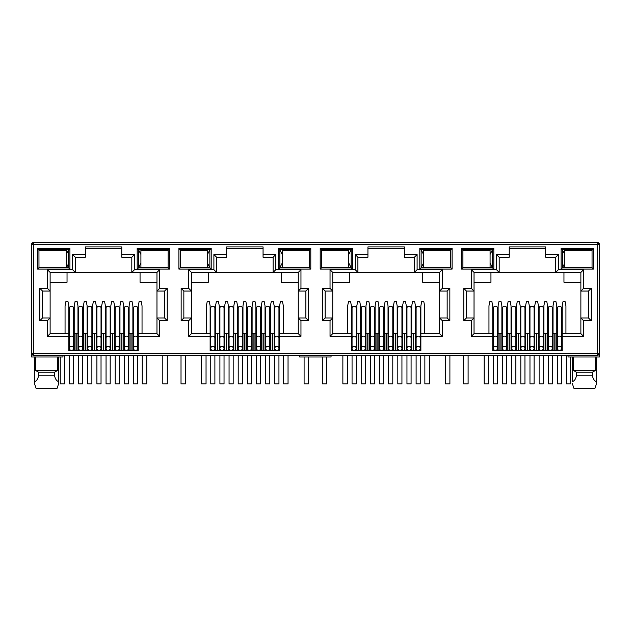<?xml version="1.0" encoding="UTF-8"?>
<svg xmlns="http://www.w3.org/2000/svg" width="631" height="631" viewBox="0 0 631 631"><rect width="100%" height="100%" fill="white"/><g stroke="black" fill="none" stroke-linecap="round" stroke-linejoin="round"><path stroke-width="0.95" d="M597.66 355.198L597.66 353.407L599.45 353.407A1.79 1.79 0 0 1 597.66 355.198L33.34 355.198A1.79 1.79 0 0 1 31.55 353.407L31.55 244.402A1.79 1.79 0 0 1 33.34 242.604L597.66 242.604A1.79 1.79 0 0 1 599.45 244.402L597.66 244.402L597.66 242.604M62.95 355.198L62.95 356.996L31.55 356.996L31.55 353.407L33.34 353.407L33.34 244.402L32.078 244.402A1.79 1.27 -90 0 1 33.34 242.604L33.34 244.402L597.66 244.402L598.922 243.132M121.759 248.44L85.335 248.44M131.808 257.227L131.808 272.395L134.498 269.697L159.667 269.697L156.969 272.395L156.969 291.049L164.557 291.049L164.557 317.969L156.969 317.969L156.969 333.665L138.268 333.665L138.268 350.623L68.826 350.623L68.826 333.665L50.125 333.665L50.125 317.969L42.537 317.969L42.537 291.049L50.125 291.049L50.125 272.395L75.286 272.395L75.286 257.227L72.597 254.538L85.335 254.538L85.335 246.91L121.759 246.91L121.759 257.227L131.808 257.227L134.498 254.538L134.498 269.697M263.064 248.44L226.639 248.44M273.113 257.227L273.113 272.395L275.802 269.697L300.963 269.697L298.274 272.395L298.274 291.049L305.854 291.049L305.854 317.969L298.274 317.969L298.274 333.665L279.572 333.665L279.572 350.623L210.131 350.623L210.131 333.665L191.422 333.665L191.422 317.969L183.842 317.969L183.842 291.049L191.422 291.049L191.422 272.395L216.591 272.395L216.591 257.227L213.893 254.538L226.639 254.538L226.639 246.91L263.064 246.91L263.064 257.227L273.113 257.227L275.802 254.538L275.802 269.697M404.361 248.44L367.936 248.44M414.409 257.227L414.409 272.395L417.107 269.697L442.268 269.697L439.578 272.395L439.578 291.049L447.158 291.049L447.158 317.969L439.578 317.969L439.578 333.665L420.869 333.665L420.869 350.623L351.428 350.623L351.428 333.665L332.726 333.665L332.726 317.969L325.146 317.969L325.146 291.049L332.726 291.049L332.726 272.395L357.887 272.395L357.887 257.227L355.198 254.538L367.936 254.538L367.936 246.91L404.361 246.91L404.361 257.227L414.409 257.227L417.107 254.538L417.107 269.697M545.665 248.44L509.241 248.44M555.714 257.227L555.714 272.395L558.403 269.697L583.572 269.697L580.875 272.395L580.875 291.049L588.463 291.049L588.463 317.969L580.875 317.969L580.875 333.665L562.174 333.665L562.174 350.623L492.732 350.623L492.732 333.665L474.031 333.665L474.031 317.969L466.443 317.969L466.443 291.049L474.031 291.049L474.031 272.395L499.192 272.395L499.192 257.227L496.502 254.538L509.241 254.538L509.241 246.91L545.665 246.91L545.665 257.227L555.714 257.227L558.403 254.538L558.403 269.697M597.66 354.677A1.79 1.27 0 0 0 599.45 353.407L599.45 244.402M599.45 353.407L599.45 356.996L568.05 356.996L568.05 355.198M461.513 248.44L493.813 248.44L493.813 269.074L461.513 269.074L461.513 248.44L462.854 249.781L492.464 249.781L492.464 267.725L493.813 269.074M37.608 248.44L69.907 248.44L69.907 269.074L37.608 269.074L37.608 248.44L38.948 249.781L68.558 249.781L68.558 267.725L69.907 269.074M169.487 269.074L137.187 269.074L137.187 248.44L169.487 248.44L169.487 269.074L168.146 267.725L138.536 267.725L138.536 249.781L137.187 248.44M310.791 269.074L278.492 269.074L278.492 248.44L310.791 248.44L310.791 269.074L309.442 267.725L279.841 267.725L279.841 249.781L278.492 248.44M178.904 248.44L211.204 248.44L211.204 269.074L178.904 269.074L178.904 248.44L180.253 249.781L209.863 249.781L209.863 267.725L211.204 269.074M452.096 269.074L419.796 269.074L419.796 248.44L452.096 248.44L452.096 269.074L450.747 267.725L421.137 267.725L421.137 249.781L419.796 248.44M320.209 248.44L352.508 248.44L352.508 269.074L320.209 269.074L320.209 248.44L321.558 249.781L351.159 249.781L351.159 267.725L352.508 269.074M593.392 269.074L561.093 269.074L561.093 248.44L593.392 248.44L593.392 269.074L592.052 267.725L562.442 267.725L562.442 249.781L561.093 248.44M49.731 267.276L53.753 267.725L57.792 267.276M38.98 267.276L38.948 249.781L38.98 250.231L66.184 250.231L66.184 267.276L38.948 267.276M68.826 336.362L47.428 336.362L47.428 320.658L39.848 320.658L39.848 288.359L47.428 288.359L47.428 269.697L72.597 269.697L75.286 272.395L156.969 272.395M85.335 254.538L85.335 257.227L75.286 257.227M74.213 346.135L73.582 346.135M69.457 346.135L68.826 346.135M77.976 350.623L77.976 333.665L73.582 333.665M69.457 333.665L68.826 333.665L68.826 305.854L67.927 301.373L65.955 301.373L65.056 305.854L65.056 333.665M142.038 333.665L142.038 305.854L141.139 301.373L139.167 301.373L138.268 305.854L138.268 333.665L137.637 333.665M133.512 333.665L129.118 333.665L129.118 350.623M132.881 346.135L133.512 346.135M137.637 346.135L138.268 346.135M191.035 267.276L195.058 267.725L199.088 267.276M180.277 267.276L180.253 249.781L180.277 250.231L207.481 250.231L207.481 267.276L180.253 267.276M210.131 336.362L188.732 336.362L188.732 320.658L181.152 320.658L181.152 288.359L188.732 288.359L188.732 269.697L213.893 269.697L216.591 272.395L298.274 272.395M226.639 254.538L226.639 257.227L216.591 257.227M215.51 346.135L214.887 346.135M210.754 346.135L210.131 346.135M219.28 350.623L219.28 333.665L214.887 333.665M210.754 333.665L210.131 333.665L210.131 305.854L209.232 301.373L207.26 301.373L206.361 305.854L206.361 333.665M283.335 333.665L283.335 305.854L282.443 301.373L280.464 301.373L279.572 305.854L279.572 333.665L278.941 333.665M274.816 333.665L274.185 333.665L274.185 346.135L274.816 346.135M278.941 346.135L279.572 346.135M332.34 267.276L336.362 267.725L340.393 267.307M321.581 267.276L321.558 249.781L321.581 250.231L348.785 250.231L348.785 267.276L321.558 267.276M351.428 336.362L330.037 336.362L330.037 320.658L322.457 320.658L322.457 288.359L330.037 288.359L330.037 269.697L355.198 269.697L357.887 272.395L439.578 272.395L439.578 317.969L442.268 320.658L442.268 336.362L439.578 333.665L439.578 317.969M367.936 254.538L367.936 257.227L357.887 257.227M360.585 350.623L360.585 333.665L356.815 333.665L356.815 346.135L356.184 346.135M352.059 346.135L351.428 346.135M356.815 350.623L356.815 333.665L356.184 333.665M352.059 333.665L351.428 333.665L351.428 305.854L350.536 301.373L348.557 301.373L347.665 305.854L347.665 333.665M424.639 333.665L424.639 305.854L423.74 301.373L421.768 301.373L420.869 305.854L420.869 333.665L420.246 333.665M416.113 333.665L415.49 333.665L415.49 346.135L416.113 346.135M420.246 346.135L420.869 346.135M473.636 267.276L477.659 267.725L481.698 267.307M462.886 267.276L462.886 250.231M492.732 336.362L471.333 336.362L471.333 320.658L463.753 320.658L463.753 288.359L471.333 288.359L471.333 269.697L496.502 269.697L499.192 272.395L580.875 272.395M509.241 254.538L509.241 257.227L499.192 257.227M501.882 350.623L501.882 333.665L498.119 333.665L498.119 346.135L497.488 346.135M493.363 346.135L492.732 346.135M498.119 350.623L498.119 333.665L497.488 333.665M493.363 333.665L492.732 333.665L492.732 305.854L491.833 301.373L489.861 301.373L488.962 305.854L488.962 333.665M565.944 333.665L565.944 305.854L565.045 301.373L563.073 301.373L562.174 305.854L562.174 333.665L561.543 333.665M557.418 333.665L556.787 333.665L556.787 346.135L557.418 346.135M561.543 346.135L562.174 346.135M493.813 248.44L492.464 249.781L490.09 254.443M461.513 269.074L462.854 267.725L492.464 267.725L490.09 263.072M69.907 248.44L68.558 249.781L66.184 254.443M37.608 269.074L38.948 267.725L68.558 267.725L66.184 263.072M137.187 269.074L138.536 267.725L140.91 263.072M169.487 248.44L168.146 249.781L168.114 267.276M140.91 254.443L138.536 249.781L168.146 249.781L168.114 250.231M47.428 269.697L50.125 272.395M47.428 288.359L50.125 291.049L50.125 317.969L47.428 320.658M39.848 288.359L42.537 291.049M39.848 320.658L42.537 317.969M47.428 336.362L50.125 333.665M159.667 269.697L159.667 288.359L167.247 288.359L167.247 320.658L159.667 320.658L159.667 336.362L156.969 333.665M159.667 320.658L156.969 317.969L156.969 291.049L159.667 288.359M167.247 320.658L164.557 317.969M167.247 288.359L164.557 291.049M188.732 269.697L191.422 272.395M188.732 288.359L191.422 291.049L191.422 317.969L188.732 320.658M181.152 288.359L183.842 291.049M181.152 320.658L183.842 317.969M188.732 336.362L191.422 333.665M300.963 269.697L300.963 288.359L308.543 288.359L308.543 320.658L300.963 320.658L300.963 336.362L298.274 333.665M300.963 320.658L298.274 317.969L298.274 291.049L300.963 288.359M308.543 320.658L305.854 317.969M308.543 288.359L305.854 291.049M278.492 269.074L279.841 267.725L282.215 263.072M310.791 248.44L309.442 249.781L309.442 267.725L309.419 267.276L282.215 267.276L282.215 250.231L309.442 250.231L309.442 249.781L279.841 249.781L282.215 254.443M211.204 248.44L209.863 249.781L207.481 254.443M178.904 269.074L180.253 267.725L209.863 267.725L207.481 263.072M330.037 269.697L332.726 272.395M330.037 288.359L332.726 291.049L332.726 317.969L330.037 320.658M322.457 288.359L325.146 291.049M322.457 320.658L325.146 317.969M330.037 336.362L332.726 333.665M442.268 269.697L442.268 288.359L449.848 288.359L449.848 320.658L447.158 317.969M449.848 288.359L447.158 291.049M442.268 288.359L439.578 291.049M419.796 269.074L421.137 267.725L423.519 263.072M452.096 248.44L450.747 249.781L450.747 267.725L450.723 267.276L423.519 267.276L423.519 250.231L450.747 250.231L450.747 249.781L421.137 249.781L423.519 254.443M352.508 248.44L351.159 249.781L348.785 254.443M320.209 269.074L321.558 267.725L351.159 267.725L348.785 263.072M471.333 269.697L474.031 272.395M471.333 288.359L474.031 291.049L474.031 317.969L471.333 320.658M463.753 288.359L466.443 291.049M463.753 320.658L466.443 317.969M471.333 336.362L474.031 333.665M583.572 269.697L583.572 288.359L591.152 288.359L591.152 320.658L583.572 320.658L583.572 336.362L580.875 333.665M583.572 320.658L580.875 317.969L580.875 291.049L583.572 288.359M591.152 320.658L588.463 317.969M591.152 288.359L588.463 291.049M561.093 269.074L562.442 267.725L564.816 263.072M593.392 248.44L592.052 249.781L592.052 267.725L592.02 267.276L564.816 267.276L564.816 250.231L592.052 250.231L592.052 249.781L562.442 249.781L564.816 254.443M57.595 356.996L57.595 370.452L54.55 372.243L54.55 375.831C55.449 379.389 56.829 381.266 58.691 381.463L58.691 383.561L57.042 388.396L58.691 383.561L58.691 356.996M34.468 356.996L34.468 383.561L36.117 388.396L34.468 383.561L34.468 381.463C36.322 381.282 37.702 379.405 38.609 375.831L38.609 372.243L35.565 370.452L35.565 356.996M35.565 370.452L57.595 370.452M140.058 272.395L140.058 282.262L156.969 282.262M50.125 282.262L67.036 282.262L67.036 272.395M331.054 355.198L331.054 356.996L299.654 356.996L299.654 355.198M556.787 350.623L556.787 333.665L553.024 333.665L553.024 350.623M547.637 350.623L547.637 333.665L543.875 333.665L543.875 350.623M538.488 350.623L538.488 333.665L538.488 346.135L539.119 346.135M529.338 350.623L529.338 333.665L525.568 333.665L525.568 350.623M520.189 350.623L520.189 333.665L516.418 333.665L516.418 350.623M506.638 346.135L507.269 346.135L507.269 333.665L507.269 350.623M502.513 333.665L501.882 333.665L501.882 346.135L502.513 346.135M415.49 350.623L415.49 333.665L411.72 333.665L411.72 350.623M406.34 350.623L406.34 333.665L402.57 333.665L402.57 350.623M397.183 350.623L397.183 333.665L397.183 346.135L397.814 346.135M388.033 350.623L388.033 333.665L384.263 333.665L384.263 350.623M378.884 350.623L378.884 333.665L375.114 333.665L375.114 350.623M369.734 350.623L369.734 333.665L365.964 333.665L365.964 350.623M274.185 350.623L274.185 333.665L270.415 333.665L270.415 350.623M265.036 350.623L265.036 333.665L261.266 333.665L261.266 350.623M255.886 350.623L255.886 333.665L252.116 333.665L252.116 350.623M246.737 350.623L246.737 333.665L242.967 333.665L242.967 350.623M237.579 350.623L237.579 333.665L233.817 333.665L233.817 350.623M228.43 350.623L228.43 333.665L224.66 333.665L224.66 350.623M219.911 333.665L219.28 333.665L219.28 339.872L219.911 339.872M132.881 350.623L132.881 305.854L131.989 301.373L130.01 301.373L129.118 305.854L129.118 333.665L128.487 333.665M123.731 350.623L123.731 333.665L119.961 333.665L119.961 350.623M114.582 350.623L114.582 333.665L110.811 333.665L110.811 350.623M105.432 350.623L105.432 333.665L101.662 333.665L101.662 350.623M96.283 350.623L96.283 333.665L92.512 333.665L92.512 350.623M87.125 350.623L87.125 333.665L83.363 333.665L83.363 350.623M78.607 333.665L77.976 333.665L77.976 305.854L77.085 301.373L75.105 301.373L74.213 305.854L74.213 350.623M149.302 250.199L153.341 249.781L157.364 250.231M149.302 267.307L153.341 267.725L157.403 267.276M281.363 272.395L281.363 282.262L298.274 282.262M191.422 282.262L208.333 282.262L208.333 272.395M219.28 333.665L219.28 305.854L218.381 301.373L216.409 301.373L215.51 305.854L215.51 350.623M233.186 346.135L233.817 346.135L233.817 333.665L233.186 333.665M251.485 346.135L252.116 346.135L252.116 333.665L251.485 333.665M290.607 250.199L294.638 249.781L298.66 250.231M290.607 267.307L294.638 267.725L298.708 267.276M422.667 272.395L422.667 282.262L439.578 282.262M332.726 282.262L349.637 282.262L349.637 272.395M374.491 346.135L375.114 346.135L375.114 333.665L374.491 333.665M392.79 346.135L393.421 346.135L393.421 333.665L393.421 350.623M411.089 346.135L411.72 346.135L411.72 333.665L411.089 333.665M440.012 250.231L435.942 249.781L431.896 250.231M431.896 267.276L435.942 267.725L440.012 267.276M563.964 272.395L563.964 282.262L580.875 282.262M474.031 282.262L490.942 282.262L490.942 272.395M511.039 350.623L511.039 333.665L511.039 346.135L511.662 346.135M515.787 346.135L516.418 346.135L516.418 333.665L515.787 333.665M534.094 346.135L534.717 346.135L534.717 333.665L534.717 350.623M548.268 333.665L547.637 333.665L547.637 346.135L548.268 346.135M552.393 346.135L553.024 346.135L553.024 333.665L552.393 333.665M581.309 250.231L577.247 249.781L573.2 250.231M573.2 267.276L577.247 267.725L581.309 267.276M573.405 356.996L573.405 370.452L595.435 370.452L595.435 356.996M38.609 372.243L54.55 372.243M57.792 250.231L53.753 249.781L49.731 250.176M547.637 333.665L547.637 305.854L546.746 301.373L544.766 301.373L543.875 305.854L543.875 333.665L543.244 333.665M539.119 333.665L534.094 333.665M543.244 346.135L543.875 346.135M529.969 333.665L529.338 333.665L529.338 305.854L528.439 301.373L526.467 301.373L525.568 305.854L525.568 333.665L524.945 333.665M520.812 333.665L520.189 333.665L520.189 305.854L519.289 301.373L517.317 301.373L516.418 305.854L516.418 333.665M520.189 346.135L520.812 346.135M524.945 346.135L525.568 346.135M511.662 333.665L506.638 333.665M406.963 333.665L406.34 333.665L406.34 305.854L405.441 301.373L403.469 301.373L402.57 305.854L402.57 333.665L401.939 333.665M397.814 333.665L392.79 333.665M401.939 346.135L402.57 346.135M388.664 333.665L388.033 333.665L388.033 305.854L387.134 301.373L385.162 301.373L384.263 305.854L384.263 333.665L383.64 333.665M379.515 333.665L378.884 333.665L378.884 305.854L377.985 301.373L376.013 301.373L375.114 305.854L375.114 333.665M378.884 346.135L379.515 346.135M383.64 346.135L384.263 346.135M370.358 333.665L369.734 333.665L369.734 305.854L368.835 301.373L366.863 301.373L365.964 305.854L365.964 333.665L365.333 333.665M361.208 333.665L360.585 333.665L360.585 305.854L359.686 301.373L357.714 301.373L356.815 305.854L356.815 333.665M360.585 346.135L361.208 346.135M365.333 346.135L365.964 346.135M265.667 333.665L265.036 333.665L265.036 305.854L264.137 301.373L262.165 301.373L261.266 305.854L261.266 333.665L260.642 333.665M256.509 333.665L255.886 333.665L255.886 305.854L254.987 301.373L253.015 301.373L252.116 305.854L252.116 333.665M255.886 346.135L256.509 346.135M260.642 346.135L261.266 346.135M247.36 333.665L246.737 333.665L246.737 305.854L245.838 301.373L243.866 301.373L242.967 305.854L242.967 333.665L242.336 333.665M238.21 333.665L237.579 333.665L237.579 305.854L236.688 301.373L234.708 301.373L233.817 305.854L233.817 333.665M237.579 346.135L238.21 346.135M242.336 346.135L242.967 346.135M229.061 333.665L228.43 333.665L228.43 305.854L227.531 301.373L225.559 301.373L224.66 305.854L224.66 333.665L224.037 333.665M219.28 346.135L219.911 346.135M224.037 346.135L224.66 346.135M124.362 333.665L123.731 333.665L123.731 305.854L122.832 301.373L120.86 301.373L119.961 305.854L119.961 333.665L119.338 333.665M115.213 333.665L114.582 333.665L114.582 305.854L113.683 301.373L111.711 301.373L110.811 305.854L110.811 333.665L110.188 333.665M114.582 346.135L115.213 346.135M119.338 346.135L119.961 346.135M106.055 333.665L105.432 333.665L105.432 305.854L104.533 301.373L102.561 301.373L101.662 305.854L101.662 333.665L101.031 333.665M96.906 333.665L96.283 333.665L96.283 305.854L95.384 301.373L93.412 301.373L92.512 305.854L92.512 333.665L91.881 333.665M96.283 346.135L96.906 346.135M101.031 346.135L101.662 346.135M87.756 333.665L87.125 333.665L87.125 305.854L86.234 301.373L84.254 301.373L83.363 305.854L83.363 333.665L82.732 333.665M77.976 346.135L78.607 346.135M82.732 346.135L83.363 346.135M92.512 346.135L91.881 346.135M87.756 346.135L87.125 346.135M110.811 346.135L110.188 346.135M106.055 346.135L105.432 346.135M129.118 346.135L128.487 346.135M124.362 346.135L123.731 346.135M199.088 250.231L195.058 249.781L191.035 250.176M229.061 346.135L228.43 346.135M247.36 346.135L246.737 346.135M270.415 346.135L269.792 346.135M265.667 346.135L265.036 346.135M274.185 333.665L274.185 305.854L273.286 301.373L271.314 301.373L270.415 305.854L270.415 333.665L269.792 333.665M340.393 250.199L336.362 249.781L332.34 250.176M370.358 346.135L369.734 346.135M388.664 346.135L388.033 346.135M406.963 346.135L406.34 346.135M481.698 250.199L477.659 249.781L473.636 250.176M529.969 346.135L529.338 346.135M573.405 370.452L576.45 372.243L592.391 372.243L595.435 370.452M38.609 375.831L54.55 375.831M411.72 333.665L411.72 305.854L412.619 301.373L414.591 301.373L415.49 305.854L415.49 333.665M393.421 333.665L393.421 305.854L394.312 301.373L396.292 301.373L397.183 305.854L397.183 333.665M553.024 333.665L553.024 305.854L553.915 301.373L555.895 301.373L556.787 305.854L556.787 333.665M534.717 333.665L534.717 305.854L535.616 301.373L537.588 301.373L538.488 305.854L538.488 333.665M507.269 333.665L507.269 305.854L508.168 301.373L510.14 301.373L511.039 305.854L511.039 333.665M498.119 333.665L498.119 305.854L499.011 301.373L500.99 301.373L501.882 305.854L501.882 333.665M576.45 372.243L576.45 375.831L592.391 375.831L592.391 372.243M36.117 388.396L57.042 388.396M596.532 356.996L596.532 383.561L594.883 388.396L596.532 383.561L596.532 381.463C594.678 381.282 593.298 379.405 592.391 375.831M573.958 388.396L572.309 383.561L573.958 388.396L594.883 388.396M576.45 375.831C575.551 379.389 574.171 381.266 572.309 381.463L572.309 356.996M82.732 308.07A2.067 1.901 180 0 0 80.665 306.169A2.067 1.901 180 0 0 78.607 308.07L78.607 338.042A2.067 1.901 0 0 1 80.665 336.142A2.067 1.901 0 0 1 82.732 338.042L82.732 308.07M80.665 350.442A2.067 2.067 0 0 0 82.732 348.383A2.067 2.067 0 0 0 80.665 346.316A2.067 2.067 0 0 0 78.607 348.383A2.067 2.067 0 0 0 80.665 350.442M78.607 355.198L78.607 383.908L82.732 383.908L82.732 355.198M91.881 308.07A2.067 1.901 180 0 0 89.823 306.169A2.067 1.901 180 0 0 87.756 308.07L87.756 338.042A2.067 1.901 0 0 1 89.823 336.142A2.067 1.901 0 0 1 91.881 338.042L91.881 308.07M89.823 350.442A2.067 2.067 0 0 0 91.881 348.383A2.067 2.067 0 0 0 89.823 346.316A2.067 2.067 0 0 0 87.756 348.383A2.067 2.067 0 0 0 89.823 350.442M87.756 355.198L87.756 383.908L91.881 383.908L91.881 355.198M101.031 308.07A2.067 1.901 180 0 0 98.972 306.169A2.067 1.901 180 0 0 96.906 308.07L96.906 338.042A2.067 1.901 0 0 1 98.972 336.142A2.067 1.901 0 0 1 101.031 338.042L101.031 308.07M98.972 350.442A2.067 2.067 0 0 0 101.031 348.383A2.067 2.067 0 0 0 98.972 346.316A2.067 2.067 0 0 0 96.906 348.383A2.067 2.067 0 0 0 98.972 350.442M96.906 355.198L96.906 383.908L101.031 383.908L101.031 355.198M110.188 308.07A2.067 1.901 180 0 0 108.122 306.169A2.067 1.901 180 0 0 106.055 308.07L106.055 338.042A2.067 1.901 0 0 1 108.122 336.142A2.067 1.901 0 0 1 110.188 338.042L110.188 308.07M108.122 350.442A2.067 2.067 0 0 0 110.188 348.383A2.067 2.067 0 0 0 108.122 346.316A2.067 2.067 0 0 0 106.055 348.383A2.067 2.067 0 0 0 108.122 350.442M106.055 355.198L106.055 383.908L110.188 383.908L110.188 355.198M119.338 308.07A2.067 1.901 180 0 0 117.271 306.169A2.067 1.901 180 0 0 115.213 308.07L115.213 338.042A2.067 1.901 0 0 1 117.271 336.142A2.067 1.901 0 0 1 119.338 338.042L119.338 308.07M117.271 350.442A2.067 2.067 0 0 0 119.338 348.383A2.067 2.067 0 0 0 117.271 346.316A2.067 2.067 0 0 0 115.213 348.383A2.067 2.067 0 0 0 117.271 350.442M115.213 355.198L115.213 383.908L119.338 383.908L119.338 355.198M128.487 308.07A2.067 1.901 180 0 0 126.421 306.169A2.067 1.901 180 0 0 124.362 308.07L124.362 338.042A2.067 1.901 0 0 1 126.421 336.142A2.067 1.901 0 0 1 128.487 338.042L128.487 308.07M126.421 350.442A2.067 2.067 0 0 0 128.487 348.383A2.067 2.067 0 0 0 126.421 346.316A2.067 2.067 0 0 0 124.362 348.383A2.067 2.067 0 0 0 126.421 350.442M124.362 355.198L124.362 383.908L128.487 383.908L128.487 355.198M137.637 308.07A2.067 1.901 180 0 0 135.578 306.169A2.067 1.901 180 0 0 133.512 308.07L133.512 338.042A2.067 1.901 0 0 1 135.578 336.142A2.067 1.901 0 0 1 137.637 338.042L137.637 308.07M135.578 350.442A2.067 2.067 0 0 0 137.637 348.383A2.067 2.067 0 0 0 135.578 346.316A2.067 2.067 0 0 0 133.512 348.383A2.067 2.067 0 0 0 135.578 350.442M133.512 355.198L133.512 383.908L137.637 383.908L137.637 355.198M73.582 308.07A2.067 1.901 180 0 0 71.516 306.169A2.067 1.901 180 0 0 69.457 308.07L69.457 338.042A2.067 1.901 0 0 1 71.516 336.142A2.067 1.901 0 0 1 73.582 338.042L73.582 308.07M71.516 350.442A2.067 2.067 0 0 0 73.582 348.383A2.067 2.067 0 0 0 71.516 346.316A2.067 2.067 0 0 0 69.457 348.383A2.067 2.067 0 0 0 71.516 350.442M69.457 355.198L69.457 383.908L73.582 383.908L73.582 355.198M60.261 356.996L60.261 383.908L64.748 383.908L64.748 355.198M168.146 250.231L140.91 250.231L140.91 267.276L168.146 267.276M162.806 355.198L162.806 383.908L167.286 383.908L167.286 355.198M142.259 355.198L142.259 383.908L146.747 383.908L146.747 355.198M304.103 356.996L304.103 383.908L308.591 383.908L308.591 356.996M283.564 355.198L283.564 383.908L288.044 383.908L288.044 355.198M445.407 355.198L445.407 383.908L449.895 383.908L449.895 355.198M424.86 355.198L424.86 383.908L429.348 383.908L429.348 355.198M566.165 355.198L566.165 383.908L570.653 383.908L570.653 356.996M201.565 355.198L201.565 383.908L206.045 383.908L206.045 355.198M181.018 355.198L181.018 383.908L185.498 383.908L185.498 355.198M342.862 355.198L342.862 383.908L347.35 383.908L347.35 355.198M322.315 356.996L322.315 383.908L326.803 383.908L326.803 356.996M462.854 267.276L490.09 267.276L490.09 250.231L462.854 250.231M484.166 355.198L484.166 383.908L488.654 383.908L488.654 355.198M463.619 355.198L463.619 383.908L468.107 383.908L468.107 355.198M224.037 308.07A2.067 1.901 180 0 0 221.97 306.169A2.067 1.901 180 0 0 219.911 308.07L219.911 338.042A2.067 1.901 0 0 1 221.97 336.142A2.067 1.901 0 0 1 224.037 338.042L224.037 308.07M221.97 350.442A2.067 2.067 0 0 0 224.037 348.383A2.067 2.067 0 0 0 221.97 346.316A2.067 2.067 0 0 0 219.911 348.383A2.067 2.067 0 0 0 221.97 350.442M219.911 355.198L219.911 383.908L224.037 383.908L224.037 355.198M233.186 308.07A2.067 1.901 180 0 0 231.12 306.169A2.067 1.901 180 0 0 229.061 308.07L229.061 338.042A2.067 1.901 0 0 1 231.12 336.142A2.067 1.901 0 0 1 233.186 338.042L233.186 308.07M231.12 350.442A2.067 2.067 0 0 0 233.186 348.383A2.067 2.067 0 0 0 231.12 346.316A2.067 2.067 0 0 0 229.061 348.383A2.067 2.067 0 0 0 231.12 350.442M229.061 355.198L229.061 383.908L233.186 383.908L233.186 355.198M242.336 308.07A2.067 1.901 180 0 0 240.277 306.169A2.067 1.901 180 0 0 238.21 308.07L238.21 338.042A2.067 1.901 0 0 1 240.277 336.142A2.067 1.901 0 0 1 242.336 338.042L242.336 308.07M240.277 350.442A2.067 2.067 0 0 0 242.336 348.383A2.067 2.067 0 0 0 240.277 346.316A2.067 2.067 0 0 0 238.21 348.383A2.067 2.067 0 0 0 240.277 350.442M238.21 355.198L238.21 383.908L242.336 383.908L242.336 355.198M251.485 308.07A2.067 1.901 180 0 0 249.426 306.169A2.067 1.901 180 0 0 247.36 308.07L247.36 338.042A2.067 1.901 0 0 1 249.426 336.142A2.067 1.901 0 0 1 251.485 338.042L251.485 308.07M249.426 350.442A2.067 2.067 0 0 0 251.485 348.383A2.067 2.067 0 0 0 249.426 346.316A2.067 2.067 0 0 0 247.36 348.383A2.067 2.067 0 0 0 249.426 350.442M247.36 355.198L247.36 383.908L251.485 383.908L251.485 355.198M260.642 308.07A2.067 1.901 180 0 0 258.576 306.169A2.067 1.901 180 0 0 256.509 308.07L256.509 338.042A2.067 1.901 0 0 1 258.576 336.142A2.067 1.901 0 0 1 260.642 338.042L260.642 308.07M258.576 350.442A2.067 2.067 0 0 0 260.642 348.383A2.067 2.067 0 0 0 258.576 346.316A2.067 2.067 0 0 0 256.509 348.383A2.067 2.067 0 0 0 258.576 350.442M256.509 355.198L256.509 383.908L260.642 383.908L260.642 355.198M269.792 308.07A2.067 1.901 180 0 0 267.725 306.169A2.067 1.901 180 0 0 265.667 308.07L265.667 338.042A2.067 1.901 0 0 1 267.725 336.142A2.067 1.901 0 0 1 269.792 338.042L269.792 308.07M267.725 350.442A2.067 2.067 0 0 0 269.792 348.383A2.067 2.067 0 0 0 267.725 346.316A2.067 2.067 0 0 0 265.667 348.383A2.067 2.067 0 0 0 267.725 350.442M265.667 355.198L265.667 383.908L269.792 383.908L269.792 355.198M278.941 308.07A2.067 1.901 180 0 0 276.875 306.169A2.067 1.901 180 0 0 274.816 308.07L274.816 338.042A2.067 1.901 0 0 1 276.875 336.142A2.067 1.901 0 0 1 278.941 338.042L278.941 308.07M276.875 350.442A2.067 2.067 0 0 0 278.941 348.383A2.067 2.067 0 0 0 276.875 346.316A2.067 2.067 0 0 0 274.816 348.383A2.067 2.067 0 0 0 276.875 350.442M274.816 355.198L274.816 383.908L278.941 383.908L278.941 355.198M214.887 308.07A2.067 1.901 180 0 0 212.821 306.169A2.067 1.901 180 0 0 210.754 308.07L210.754 338.042A2.067 1.901 0 0 1 212.821 336.142A2.067 1.901 0 0 1 214.887 338.042L214.887 308.07M212.821 350.442A2.067 2.067 0 0 0 214.887 348.383A2.067 2.067 0 0 0 212.821 346.316A2.067 2.067 0 0 0 210.754 348.383A2.067 2.067 0 0 0 212.821 350.442M210.754 355.198L210.754 383.908L214.887 383.908L214.887 355.198M365.333 308.07A2.067 1.901 180 0 0 363.275 306.169A2.067 1.901 180 0 0 361.208 308.07L361.208 338.042A2.067 1.901 0 0 1 363.275 336.142A2.067 1.901 0 0 1 365.333 338.042L365.333 308.07M363.275 350.442A2.067 2.067 0 0 0 365.333 348.383A2.067 2.067 0 0 0 363.275 346.316A2.067 2.067 0 0 0 361.208 348.383A2.067 2.067 0 0 0 363.275 350.442A2.067 2.067 0 0 0 365.333 348.383A2.067 2.067 0 0 0 363.275 346.316M361.208 355.198L361.208 383.908L365.333 383.908L365.333 355.198M374.491 308.07A2.067 1.901 180 0 0 372.424 306.169A2.067 1.901 180 0 0 370.358 308.07L370.358 338.042A2.067 1.901 0 0 1 372.424 336.142A2.067 1.901 0 0 1 374.491 338.042L374.491 308.07M372.424 350.442A2.067 2.067 0 0 0 374.491 348.383A2.067 2.067 0 0 0 372.424 346.316A2.067 2.067 0 0 0 370.358 348.383A2.067 2.067 0 0 0 372.424 350.442M370.358 355.198L370.358 383.908L374.491 383.908L374.491 355.198M383.64 308.07A2.067 1.901 180 0 0 381.574 306.169A2.067 1.901 180 0 0 379.515 308.07L379.515 338.042A2.067 1.901 0 0 1 381.574 336.142A2.067 1.901 0 0 1 383.64 338.042L383.64 308.07M381.574 350.442A2.067 2.067 0 0 0 383.64 348.383A2.067 2.067 0 0 0 381.574 346.316A2.067 2.067 0 0 0 379.515 348.383A2.067 2.067 0 0 0 381.574 350.442M379.515 355.198L379.515 383.908L383.64 383.908L383.64 355.198M392.79 308.07A2.067 1.901 180 0 0 390.723 306.169A2.067 1.901 180 0 0 388.664 308.07L388.664 338.042A2.067 1.901 0 0 1 390.723 336.142A2.067 1.901 0 0 1 392.79 338.042L392.79 308.07M390.723 350.442A2.067 2.067 0 0 0 392.79 348.383A2.067 2.067 0 0 0 390.723 346.316A2.067 2.067 0 0 0 388.664 348.383A2.067 2.067 0 0 0 390.723 350.442M388.664 355.198L388.664 383.908L392.79 383.908L392.79 355.198M401.939 308.07A2.067 1.901 180 0 0 399.88 306.169A2.067 1.901 180 0 0 397.814 308.07L397.814 338.042A2.067 1.901 0 0 1 399.88 336.142A2.067 1.901 0 0 1 401.939 338.042L401.939 308.07M399.88 350.442A2.067 2.067 0 0 0 401.939 348.383A2.067 2.067 0 0 0 399.88 346.316A2.067 2.067 0 0 0 397.814 348.383A2.067 2.067 0 0 0 399.88 350.442M397.814 355.198L397.814 383.908L401.939 383.908L401.939 355.198M411.089 308.07A2.067 1.901 180 0 0 409.03 306.169A2.067 1.901 180 0 0 406.963 308.07L406.963 338.042A2.067 1.901 0 0 1 409.03 336.142A2.067 1.901 0 0 1 411.089 338.042L411.089 308.07M409.03 350.442A2.067 2.067 0 0 0 411.089 348.383A2.067 2.067 0 0 0 409.03 346.316A2.067 2.067 0 0 0 406.963 348.383A2.067 2.067 0 0 0 409.03 350.442M406.963 355.198L406.963 383.908L411.089 383.908L411.089 355.198M420.246 308.07A2.067 1.901 180 0 0 418.179 306.169A2.067 1.901 180 0 0 416.113 308.07L416.113 338.042A2.067 1.901 0 0 1 418.179 336.142A2.067 1.901 0 0 1 420.246 338.042L420.246 308.07M418.179 350.442A2.067 2.067 0 0 0 420.246 348.383A2.067 2.067 0 0 0 418.179 346.316A2.067 2.067 0 0 0 416.113 348.383A2.067 2.067 0 0 0 418.179 350.442M416.113 355.198L416.113 383.908L420.246 383.908L420.246 355.198M356.184 308.07A2.067 1.901 180 0 0 354.125 306.169A2.067 1.901 180 0 0 352.059 308.07L352.059 338.042A2.067 1.901 0 0 1 354.125 336.142A2.067 1.901 0 0 1 356.184 338.042L356.184 308.07M354.125 350.442A2.067 2.067 0 0 0 356.184 348.383A2.067 2.067 0 0 0 354.125 346.316A2.067 2.067 0 0 0 352.059 348.383A2.067 2.067 0 0 0 354.125 350.442M352.059 355.198L352.059 383.908L356.184 383.908L356.184 355.198M506.638 308.07A2.067 1.901 180 0 0 504.579 306.169A2.067 1.901 180 0 0 502.513 308.07L502.513 338.042A2.067 1.901 0 0 1 504.579 336.142A2.067 1.901 0 0 1 506.638 338.042L506.638 308.07M504.579 350.442A2.067 2.067 0 0 0 506.638 348.383A2.067 2.067 0 0 0 504.579 346.316A2.067 2.067 0 0 0 502.513 348.383A2.067 2.067 0 0 0 504.579 350.442M502.513 355.198L502.513 383.908L506.638 383.908L506.638 355.198M515.787 308.07A2.067 1.901 180 0 0 513.729 306.169A2.067 1.901 180 0 0 511.662 308.07L511.662 338.042A2.067 1.901 0 0 1 513.729 336.142A2.067 1.901 0 0 1 515.787 338.042L515.787 308.07M513.729 350.442A2.067 2.067 0 0 0 515.787 348.383A2.067 2.067 0 0 0 513.729 346.316A2.067 2.067 0 0 0 511.662 348.383A2.067 2.067 0 0 0 513.729 350.442M511.662 355.198L511.662 383.908L515.787 383.908L515.787 355.198M524.945 308.07A2.067 1.901 180 0 0 522.878 306.169A2.067 1.901 180 0 0 520.812 308.07L520.812 338.042A2.067 1.901 0 0 1 522.878 336.142A2.067 1.901 0 0 1 524.945 338.042L524.945 308.07M522.878 350.442A2.067 2.067 0 0 0 524.945 348.383A2.067 2.067 0 0 0 522.878 346.316A2.067 2.067 0 0 0 520.812 348.383A2.067 2.067 0 0 0 522.878 350.442A2.067 2.067 0 0 0 524.945 348.383A2.067 2.067 0 0 0 522.878 346.316M520.812 355.198L520.812 383.908L524.945 383.908L524.945 355.198M534.094 308.07A2.067 1.901 180 0 0 532.028 306.169A2.067 1.901 180 0 0 529.969 308.07L529.969 338.042A2.067 1.901 0 0 1 532.028 336.142A2.067 1.901 0 0 1 534.094 338.042L534.094 308.07M532.028 350.442A2.067 2.067 0 0 0 534.094 348.383A2.067 2.067 0 0 0 532.028 346.316A2.067 2.067 0 0 0 529.969 348.383A2.067 2.067 0 0 0 532.028 350.442M529.969 355.198L529.969 383.908L534.094 383.908L534.094 355.198M543.244 308.07A2.067 1.901 180 0 0 541.177 306.169A2.067 1.901 180 0 0 539.119 308.07L539.119 338.042A2.067 1.901 0 0 1 541.177 336.142A2.067 1.901 0 0 1 543.244 338.042L543.244 308.07M541.177 350.442A2.067 2.067 0 0 0 543.244 348.383A2.067 2.067 0 0 0 541.177 346.316A2.067 2.067 0 0 0 539.119 348.383A2.067 2.067 0 0 0 541.177 350.442M539.119 355.198L539.119 383.908L543.244 383.908L543.244 355.198M552.393 308.07A2.067 1.901 180 0 0 550.335 306.169A2.067 1.901 180 0 0 548.268 308.07L548.268 338.042A2.067 1.901 0 0 1 550.335 336.142A2.067 1.901 0 0 1 552.393 338.042L552.393 308.07M550.335 350.442A2.067 2.067 0 0 0 552.393 348.383A2.067 2.067 0 0 0 550.335 346.316A2.067 2.067 0 0 0 548.268 348.383A2.067 2.067 0 0 0 550.335 350.442M548.268 355.198L548.268 383.908L552.393 383.908L552.393 355.198M561.543 308.07A2.067 1.901 180 0 0 559.484 306.169A2.067 1.901 180 0 0 557.418 308.07L557.418 338.042A2.067 1.901 0 0 1 559.484 336.142A2.067 1.901 0 0 1 561.543 338.042L561.543 308.07M559.484 350.442A2.067 2.067 0 0 0 561.543 348.383A2.067 2.067 0 0 0 559.484 346.316A2.067 2.067 0 0 0 557.418 348.383A2.067 2.067 0 0 0 559.484 350.442M557.418 355.198L557.418 383.908L561.543 383.908L561.543 355.198M497.488 308.07A2.067 1.901 180 0 0 495.422 306.169A2.067 1.901 180 0 0 493.363 308.07L493.363 338.042A2.067 1.901 0 0 1 495.422 336.142A2.067 1.901 0 0 1 497.488 338.042L497.488 308.07M495.422 350.442A2.067 2.067 0 0 0 497.488 348.383A2.067 2.067 0 0 0 495.422 346.316A2.067 2.067 0 0 0 493.363 348.383A2.067 2.067 0 0 0 495.422 350.442M493.363 355.198L493.363 383.908L497.488 383.908L497.488 355.198M32.078 244.402L31.55 244.402M597.66 244.402L597.66 353.407L33.34 353.407L33.34 355.198M33.34 354.677A1.79 1.27 180 0 1 31.55 353.407M121.759 254.538L134.498 254.538M159.667 336.362L138.268 336.362M72.597 269.697L72.597 254.538M263.064 254.538L275.802 254.538M300.963 336.362L279.572 336.362M213.893 269.697L213.893 254.538M404.361 254.538L417.107 254.538M449.848 320.658L442.268 320.658M442.268 336.362L420.869 336.362M355.198 269.697L355.198 254.538M545.665 254.538L558.403 254.538M583.572 336.362L562.174 336.362M496.502 269.697L496.502 254.538M74.213 339.872L73.582 339.872M69.457 339.872L68.826 339.872M132.881 339.872L133.512 339.872M137.637 339.872L138.268 339.872M215.51 339.872L214.887 339.872M210.754 339.872L210.131 339.872M274.185 339.872L274.816 339.872M278.941 339.872L279.572 339.872M356.815 339.872L356.184 339.872M352.059 339.872L351.428 339.872M415.49 339.872L416.113 339.872M420.246 339.872L420.869 339.872M498.119 339.872L497.488 339.872M493.363 339.872L492.732 339.872M556.787 339.872L557.418 339.872M561.543 339.872L562.174 339.872M554.996 333.665L554.996 350.623M545.665 350.623L545.665 333.665M538.488 339.872L539.119 339.872M543.244 339.872L543.875 339.872M536.697 333.665L536.697 350.623M527.366 350.623L527.366 333.665M520.189 339.872L520.812 339.872M524.945 339.872L525.568 339.872M518.39 333.665L518.39 350.623M509.059 350.623L509.059 333.665M501.882 339.872L502.513 339.872M506.638 339.872L507.269 339.872M500.091 333.665L500.091 350.623M413.691 333.665L413.691 350.623M404.361 350.623L404.361 333.665M397.183 339.872L397.814 339.872M401.939 339.872L402.57 339.872M395.392 333.665L395.392 350.623M386.062 350.623L386.062 333.665M378.884 339.872L379.515 339.872M383.64 339.872L384.263 339.872M377.093 333.665L377.093 350.623M367.763 350.623L367.763 333.665M360.585 339.872L361.208 339.872M365.333 339.872L365.964 339.872M358.787 333.665L358.787 350.623M272.395 333.665L272.395 350.623M263.064 350.623L263.064 333.665M255.886 339.872L256.509 339.872M260.642 339.872L261.266 339.872M254.088 333.665L254.088 350.623M244.757 350.623L244.757 333.665M237.579 339.872L238.21 339.872M242.336 339.872L242.967 339.872M235.789 333.665L235.789 350.623M226.458 350.623L226.458 333.665M224.037 339.872L224.66 339.872M217.482 333.665L217.482 350.623M131.09 333.665L131.09 350.623M121.759 350.623L121.759 333.665M114.582 339.872L115.213 339.872M119.338 339.872L119.961 339.872M112.791 333.665L112.791 350.623M103.46 350.623L103.46 333.665M96.283 339.872L96.906 339.872M101.031 339.872L101.662 339.872M94.484 333.665L94.484 350.623M85.153 350.623L85.153 333.665M77.976 339.872L78.607 339.872M82.732 339.872L83.363 339.872M76.185 333.665L76.185 350.623M76.004 350.623L76.004 333.665M92.512 339.872L91.881 339.872M87.756 339.872L87.125 339.872M85.335 333.665L85.335 350.623M94.303 350.623L94.303 333.665M110.811 339.872L110.188 339.872M106.055 339.872L105.432 339.872M103.634 333.665L103.634 350.623M112.61 350.623L112.61 333.665M129.118 339.872L128.487 339.872M124.362 339.872L123.731 339.872M121.941 333.665L121.941 350.623M130.909 350.623L130.909 333.665M217.309 350.623L217.309 333.665M233.817 339.872L233.186 339.872M229.061 339.872L228.43 339.872M226.639 333.665L226.639 350.623M235.608 350.623L235.608 333.665M252.116 339.872L251.485 339.872M247.36 339.872L246.737 339.872M244.938 333.665L244.938 350.623M253.907 350.623L253.907 333.665M270.415 339.872L269.792 339.872M265.667 339.872L265.036 339.872M263.237 333.665L263.237 350.623M272.213 350.623L272.213 333.665M358.605 350.623L358.605 333.665M375.114 339.872L374.491 339.872M370.358 339.872L369.734 339.872M367.936 333.665L367.936 350.623M376.912 350.623L376.912 333.665M393.421 339.872L392.79 339.872M388.664 339.872L388.033 339.872M386.243 333.665L386.243 350.623M395.211 350.623L395.211 333.665M411.72 339.872L411.089 339.872M406.963 339.872L406.34 339.872M404.542 333.665L404.542 350.623M413.518 350.623L413.518 333.665M499.91 350.623L499.91 333.665M516.418 339.872L515.787 339.872M511.662 339.872L511.039 339.872M509.241 333.665L509.241 350.623M518.209 350.623L518.209 333.665M534.717 339.872L534.094 339.872M529.969 339.872L529.338 339.872M527.54 333.665L527.54 350.623M536.516 350.623L536.516 333.665M553.024 339.872L552.393 339.872M548.268 339.872L547.637 339.872M545.847 333.665L545.847 350.623M554.815 350.623L554.815 333.665M78.607 350.623L78.607 338.042M82.732 350.623L82.732 338.042M87.756 350.623L87.756 338.042M91.881 350.623L91.881 338.042M96.906 350.623L96.906 338.042M101.031 350.623L101.031 338.042M106.055 350.623L106.055 338.042M110.188 350.623L110.188 338.042M115.213 350.623L115.213 338.042M119.338 350.623L119.338 338.042M124.362 350.623L124.362 338.042M128.487 350.623L128.487 338.042M133.512 350.623L133.512 338.042M137.637 350.623L137.637 338.042M69.457 350.623L69.457 338.042M73.582 350.623L73.582 338.042M219.911 350.623L219.911 338.042M224.037 350.623L224.037 338.042M229.061 350.623L229.061 338.042M233.186 350.623L233.186 338.042M238.21 350.623L238.21 338.042M242.336 350.623L242.336 338.042M247.36 350.623L247.36 338.042M251.485 350.623L251.485 338.042M256.509 350.623L256.509 338.042M260.642 350.623L260.642 338.042M265.667 350.623L265.667 338.042M269.792 350.623L269.792 338.042M274.816 350.623L274.816 338.042M278.941 350.623L278.941 338.042M210.754 350.623L210.754 338.042M214.887 350.623L214.887 338.042M361.208 350.623L361.208 338.042M365.333 350.623L365.333 338.042M370.358 350.623L370.358 338.042M374.491 350.623L374.491 338.042M379.515 350.623L379.515 338.042M383.64 350.623L383.64 338.042M388.664 350.623L388.664 338.042M392.79 350.623L392.79 338.042M397.814 350.623L397.814 338.042M401.939 350.623L401.939 338.042M406.963 350.623L406.963 338.042M411.089 350.623L411.089 338.042M416.113 350.623L416.113 338.042M420.246 350.623L420.246 338.042M352.059 350.623L352.059 338.042M356.184 350.623L356.184 338.042M502.513 350.623L502.513 338.042M506.638 350.623L506.638 338.042M511.662 350.623L511.662 338.042M515.787 350.623L515.787 338.042M520.812 350.623L520.812 338.042M524.945 350.623L524.945 338.042M529.969 350.623L529.969 338.042M534.094 350.623L534.094 338.042M539.119 350.623L539.119 338.042M543.244 350.623L543.244 338.042M548.268 350.623L548.268 338.042M552.393 350.623L552.393 338.042M557.418 350.623L557.418 338.042M561.543 350.623L561.543 338.042M493.363 350.623L493.363 338.042M497.488 350.623L497.488 338.042"/></g></svg>
